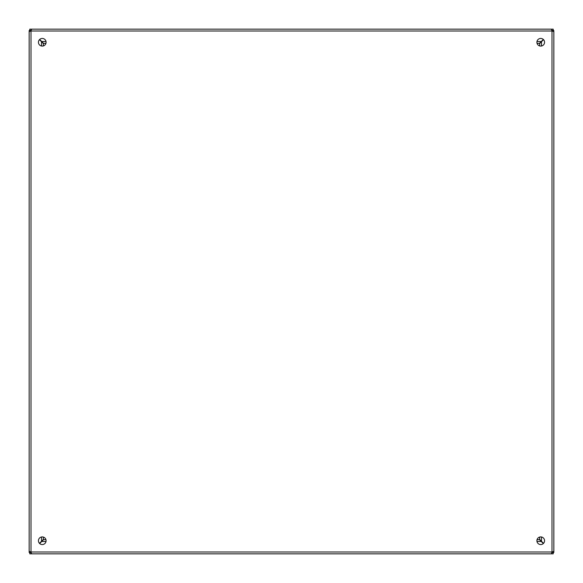 <?xml version="1.0" encoding="UTF-8"?>
<svg xmlns="http://www.w3.org/2000/svg" width="583" height="583" viewBox="0 0 583 583"><rect width="100%" height="100%" fill="white"/><g stroke="black" fill="none" stroke-linecap="round" stroke-linejoin="round"><path stroke-width="0.87" d="M553.85 495.361L553.85 542.358M553.85 32.823L553.85 87.639M544.558 540.732A3.826 3.826 0 0 1 538.816 544.048A3.826 3.826 0 0 1 538.816 537.417A3.826 3.826 0 0 1 544.558 540.732M46.093 540.732A3.826 3.826 0 0 1 40.358 544.048A3.826 3.826 0 0 1 40.358 537.417A3.826 3.826 0 0 1 46.093 540.732M544.558 42.267A3.826 3.826 0 0 1 538.816 45.583A3.826 3.826 0 0 1 538.816 38.952A3.826 3.826 0 0 1 544.558 42.267M46.093 42.267A3.826 3.826 0 0 1 40.358 45.583A3.826 3.826 0 0 1 40.358 38.952A3.826 3.826 0 0 1 46.093 42.267M43.557 43.361L45.933 43.361L43.557 43.361L39.659 39.469M537.067 43.361L539.443 43.361L537.067 43.361M539.639 43.557L539.639 45.933L539.639 43.557L543.531 39.659M539.639 537.067L539.639 539.443L539.639 537.067M539.443 539.639L537.067 539.639L539.443 539.639L543.341 543.531M45.933 539.639L43.557 539.639L45.933 539.639M39.469 39.659L43.361 43.557L43.361 45.933M43.361 537.067L43.361 539.443L39.469 543.341M543.531 543.341L539.639 539.443M543.341 39.469L539.443 43.361M39.659 543.531L43.557 539.639M30.637 552.553L31.19 551.999L31.198 553.85L29.799 553.85L29.799 552.553L31.198 552.553L31.198 552.006L551.817 552.006L552.363 552.553M30.447 30.637L31.001 31.19L29.15 31.198L29.15 30.549L30.447 30.549L30.447 31.198L30.994 31.198L30.994 551.817L30.447 552.363M552.363 30.447L551.81 31.001L551.802 29.15L31.198 29.15L553.201 29.15L553.201 30.447L551.802 30.447L551.802 30.994L31.183 30.994L30.637 30.447M552.553 552.363L551.999 551.81L553.85 551.802L553.85 31.198L553.85 552.451L552.553 552.451L552.553 551.802L552.006 551.802L552.006 31.183L552.553 30.637M30.447 551.802L29.15 551.802L30.994 551.802L30.447 551.802L30.447 552.451L29.15 552.451L29.15 31.198L30.447 31.198M29.689 31.46L29.15 31.198M29.15 551.802L29.689 551.54M31.198 30.447L31.198 29.15L31.198 30.994L31.198 30.447L29.799 30.447L29.799 29.15L31.198 29.15L31.46 29.689M551.54 29.689L551.802 29.15L551.802 30.447M552.553 31.198L553.85 31.198L552.006 31.198L552.553 31.198L552.553 30.549L553.85 30.549L553.311 31.46M553.311 551.54L553.85 551.802L552.553 551.802M551.802 552.553L551.802 553.85L551.802 552.006L551.802 552.553L553.201 552.553L553.201 553.85L31.198 553.85L31.198 552.553M31.46 553.311L31.198 553.85M551.802 553.85L551.54 553.311M41.517 541.286L41.517 536.979M41.517 46.021L41.517 41.714M541.483 41.714L541.483 46.021M541.483 536.979L541.483 541.286M41.714 41.517L46.021 41.517M536.979 41.517L541.286 41.517M541.286 541.483L536.979 541.483M46.021 541.483L41.714 541.483"/></g></svg>
